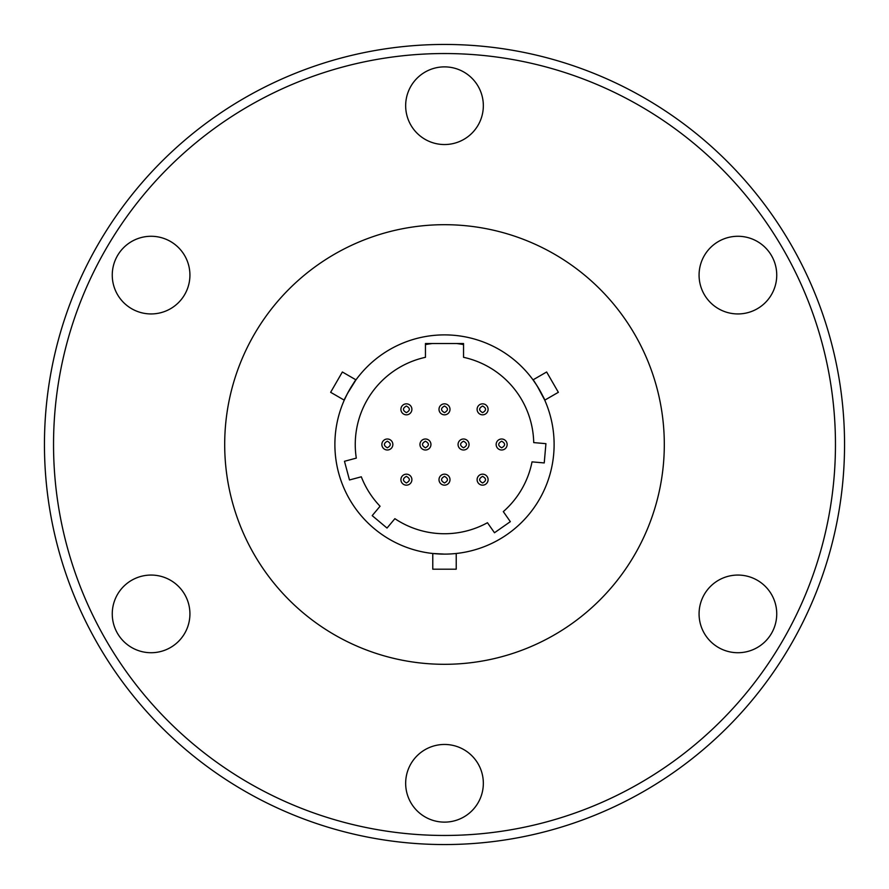 <?xml version="1.0" encoding="UTF-8"?>
<svg xmlns="http://www.w3.org/2000/svg" width="889" height="889" viewBox="0 0 889 889"><rect width="100%" height="100%" fill="white"/><g stroke="black" fill="none" stroke-linecap="round" stroke-linejoin="round"><path stroke-width="1.33" d="M400.906 479.671A5.501 5.501 0 0 1 406.395 474.17A5.501 5.501 0 0 1 411.896 479.671A5.501 5.501 0 0 1 406.395 485.161A5.501 5.501 0 0 1 400.906 479.671M477.104 479.671A5.501 5.501 0 0 1 482.605 474.17A5.501 5.501 0 0 1 488.094 479.671A5.501 5.501 0 0 1 482.605 485.161A5.501 5.501 0 0 1 477.104 479.671M496.151 444.5A5.501 5.501 0 0 1 501.652 438.999A5.501 5.501 0 0 1 507.141 444.5A5.501 5.501 0 0 1 501.652 450.001A5.501 5.501 0 0 1 496.151 444.5M458.057 444.5A5.501 5.501 0 0 1 463.547 438.999A5.501 5.501 0 0 1 469.048 444.5A5.501 5.501 0 0 1 463.547 450.001A5.501 5.501 0 0 1 458.057 444.5M400.906 409.329A5.501 5.501 0 0 1 406.395 403.839A5.501 5.501 0 0 1 411.896 409.329A5.501 5.501 0 0 1 406.395 414.83A5.501 5.501 0 0 1 400.906 409.329M419.952 444.5A5.501 5.501 0 0 1 425.453 438.999A5.501 5.501 0 0 1 430.943 444.5A5.501 5.501 0 0 1 425.453 450.001A5.501 5.501 0 0 1 419.952 444.5M438.999 409.329A5.501 5.501 0 0 1 444.5 403.839A5.501 5.501 0 0 1 450.001 409.329A5.501 5.501 0 0 1 444.5 414.83A5.501 5.501 0 0 1 438.999 409.329M477.104 409.329A5.501 5.501 0 0 1 482.605 403.839A5.501 5.501 0 0 1 488.094 409.329A5.501 5.501 0 0 1 482.605 414.83A5.501 5.501 0 0 1 477.104 409.329M381.859 444.5A5.501 5.501 0 0 1 387.348 438.999A5.501 5.501 0 0 1 392.849 444.5A5.501 5.501 0 0 1 387.348 450.001A5.501 5.501 0 0 1 381.859 444.5M438.999 479.671A5.501 5.501 0 0 1 444.5 474.17A5.501 5.501 0 0 1 450.001 479.671A5.501 5.501 0 0 1 444.5 485.161A5.501 5.501 0 0 1 438.999 479.671M444.5 66.875A38.838 38.838 0 0 0 405.662 105.702A38.838 38.838 0 0 0 444.5 144.54A38.838 38.838 0 0 0 483.338 105.702A38.838 38.838 0 0 0 444.5 66.875M151.097 236.274A38.838 38.838 0 0 0 112.258 275.101A38.838 38.838 0 0 0 151.097 313.939A38.838 38.838 0 0 0 189.924 275.101A38.838 38.838 0 0 0 151.097 236.274M151.097 575.061A38.838 38.838 0 0 0 112.258 613.899A38.838 38.838 0 0 0 151.097 652.726A38.838 38.838 0 0 0 189.924 613.899A38.838 38.838 0 0 0 151.097 575.061M444.5 744.46A38.838 38.838 0 0 0 405.662 783.298A38.838 38.838 0 0 0 444.5 822.125A38.838 38.838 0 0 0 483.338 783.298A38.838 38.838 0 0 0 444.5 744.46M737.903 575.061A38.838 38.838 0 0 0 699.076 613.899A38.838 38.838 0 0 0 737.903 652.726A38.838 38.838 0 0 0 776.742 613.899A38.838 38.838 0 0 0 737.903 575.061M737.903 236.274A38.838 38.838 0 0 0 699.076 275.101A38.838 38.838 0 0 0 737.903 313.939A38.838 38.838 0 0 0 776.742 275.101A38.838 38.838 0 0 0 737.903 236.274M444.5 53.54A390.96 390.96 0 0 1 835.46 444.5A390.96 390.96 0 0 1 444.5 835.46A390.96 390.96 0 0 1 53.54 444.5A390.96 390.96 0 0 1 444.5 53.54M444.5 844.55A400.05 400.05 0 0 0 844.55 444.5A400.05 400.05 0 0 0 444.5 44.45A400.05 400.05 0 0 0 44.45 444.5A400.05 400.05 0 0 0 444.5 844.55M444.5 224.695A219.805 219.805 0 0 0 224.695 444.5A219.805 219.805 0 0 0 444.5 664.305A219.805 219.805 0 0 0 664.305 444.5A219.805 219.805 0 0 0 444.5 224.695M537.156 385.937L544.746 400.161C545.69 400.45 533.256 378.903 533.022 379.859L537.045 385.77M444.5 334.886A109.614 109.614 0 0 1 554.114 444.5A109.614 109.614 0 0 1 444.5 554.114A109.614 109.614 0 0 1 334.886 444.5A109.614 109.614 0 0 1 444.5 334.886M355.978 379.859C355.756 378.892 343.31 400.428 344.254 400.161L330.641 392.305L342.365 371.991L355.978 379.859L347.455 393.538M444.5 554.114L432.776 553.48L432.776 569.204L456.224 569.204L456.224 553.48M544.746 400.161L558.359 392.305L546.635 371.991L533.022 379.859M432.31 343.532A101.702 101.702 0 0 0 425.453 344.599M344.254 400.161L347.366 393.716M372.191 515.631L380.07 506.241A89.244 89.244 0 0 1 361.312 476.804L349.477 479.971L344.476 461.291L356.3 458.124A89.244 89.244 0 0 1 425.453 357.311L425.453 343.532L463.547 343.532L463.547 357.311A89.244 89.244 0 0 1 533.722 442.6L545.924 443.667L544.235 462.936L532.033 461.869A89.244 89.244 0 0 1 503.307 511.62L510.33 521.654L494.484 532.755L487.461 522.721A89.244 89.244 0 0 1 394.883 518.676L387.015 528.055L372.191 515.631M463.547 344.599A101.702 101.702 0 0 0 456.69 343.532M406.395 482.971C402.484 480.771 402.484 478.571 406.395 476.371C410.318 478.571 410.318 480.771 406.395 482.971M482.605 482.971C478.682 480.771 478.682 478.571 482.605 476.371C486.516 478.571 486.516 480.771 482.605 482.971M501.652 447.8C497.74 445.6 497.74 443.4 501.652 441.2C505.563 443.4 505.563 445.6 501.652 447.8M463.547 447.8C459.635 445.6 459.635 443.4 463.547 441.2C467.47 443.4 467.47 445.6 463.547 447.8M406.395 412.629C402.484 410.429 402.484 408.229 406.395 406.029C410.318 408.229 410.318 410.429 406.395 412.629M425.453 447.8C421.53 445.6 421.53 443.4 425.453 441.2C429.365 443.4 429.365 445.6 425.453 447.8M444.5 412.629C440.588 410.429 440.588 408.229 444.5 406.029C448.412 408.229 448.412 410.429 444.5 412.629M482.605 412.629C478.682 410.429 478.682 408.229 482.605 406.029C486.516 408.229 486.516 410.429 482.605 412.629M387.348 447.8C383.437 445.6 383.437 443.4 387.348 441.2C391.26 443.4 391.26 445.6 387.348 447.8M444.5 482.971C440.588 480.771 440.588 478.571 444.5 476.371C448.412 478.571 448.412 480.771 444.5 482.971M406.395 474.17A5.501 5.501 0 0 1 411.896 479.671A5.501 5.501 0 0 1 406.395 485.161M482.605 474.17A5.501 5.501 0 0 1 488.094 479.671A5.501 5.501 0 0 1 482.605 485.161M501.652 438.999A5.501 5.501 0 0 1 507.141 444.5A5.501 5.501 0 0 1 501.652 450.001M463.547 438.999A5.501 5.501 0 0 1 469.048 444.5A5.501 5.501 0 0 1 463.547 450.001M406.395 403.839A5.501 5.501 0 0 1 411.896 409.329A5.501 5.501 0 0 1 406.395 414.83M425.453 438.999A5.501 5.501 0 0 1 430.943 444.5A5.501 5.501 0 0 1 425.453 450.001M444.5 403.839A5.501 5.501 0 0 1 450.001 409.329A5.501 5.501 0 0 1 444.5 414.83M482.605 403.839A5.501 5.501 0 0 1 488.094 409.329A5.501 5.501 0 0 1 482.605 414.83M387.348 438.999A5.501 5.501 0 0 1 392.849 444.5A5.501 5.501 0 0 1 387.348 450.001M444.5 474.17A5.501 5.501 0 0 1 450.001 479.671A5.501 5.501 0 0 1 444.5 485.161"/></g></svg>
